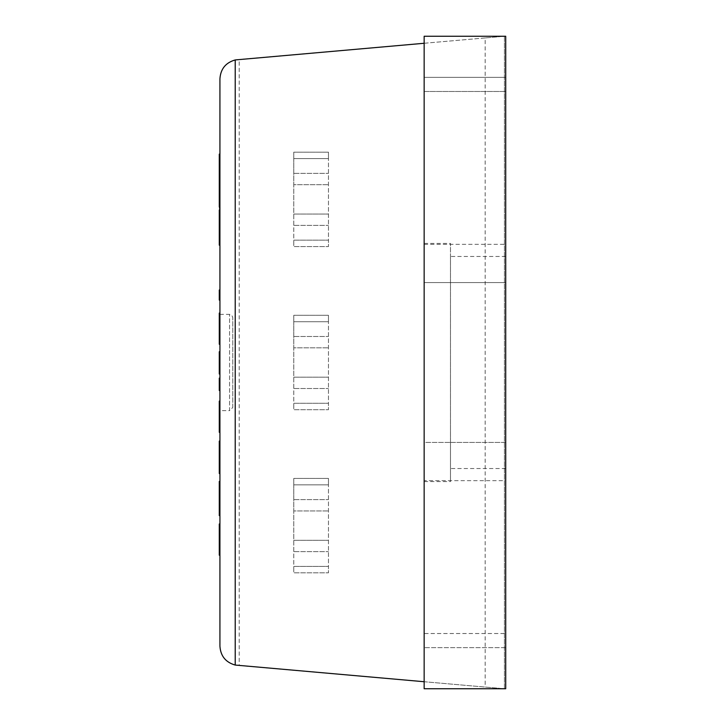 <?xml version="1.0" encoding="UTF-8"?>
<svg xmlns="http://www.w3.org/2000/svg" width="725" height="725" viewBox="0 0 725 725"><rect width="100%" height="100%" fill="white"/><g stroke="black" fill="none" stroke-linecap="round" stroke-linejoin="round"><path stroke-width="0.54" stroke-dasharray="3.62 2.72" d="M232.77 407.459L232.77 317.541L232.77 407.459L229.562 410.667L229.562 314.333L229.562 410.667L219.929 410.667L219.929 314.333L219.929 410.667M219.929 646.202L219.929 78.798M235.217 59.939L239.196 59.459L239.196 665.541L235.217 665.061M424.152 43.273L504.428 36.25L504.428 688.75L485.161 687.064L485.161 37.936L504.428 36.25L504.428 688.75L424.152 681.727L424.152 43.273M485.161 37.936L239.196 59.459M239.196 665.541L485.161 687.064M293.779 240.156L328.461 240.156L328.461 158.594L328.461 246.582L328.461 240.156L293.779 240.156L293.779 158.594L328.461 158.594L328.461 152.168L328.461 158.594L293.779 158.594L293.779 152.168L328.461 152.168L293.779 152.168L293.779 158.594L328.461 158.594L293.779 158.594L293.779 173.366L328.461 173.366L293.779 173.366L293.779 184.694L328.461 184.694L293.779 184.694L293.779 214.056L328.461 214.056L293.779 214.056L293.779 225.384L328.461 225.384L293.779 225.384L293.779 240.156L328.461 240.156L293.779 240.156L293.779 246.582L328.461 246.582L293.779 246.582L293.779 240.156M293.779 403.281L328.461 403.281L328.461 321.719L328.461 409.707L328.461 403.281L293.779 403.281L293.779 321.719L328.461 321.719L328.461 315.293L328.461 321.719L293.779 321.719L293.779 315.293L328.461 315.293L293.779 315.293L293.779 321.719L328.461 321.719L293.779 321.719L293.779 336.491L328.461 336.491L293.779 336.491L293.779 347.819L328.461 347.819L293.779 347.819L293.779 377.181L328.461 377.181L293.779 377.181L293.779 388.509L328.461 388.509L293.779 388.509L293.779 403.281L328.461 403.281L293.779 403.281L293.779 409.707L328.461 409.707L293.779 409.707L293.779 403.281M293.779 566.406L328.461 566.406L328.461 484.844L328.461 572.832L328.461 566.406L293.779 566.406L293.779 484.844L328.461 484.844L328.461 478.418L328.461 484.844L293.779 484.844L293.779 478.418L328.461 478.418L293.779 478.418L293.779 484.844L328.461 484.844L293.779 484.844L293.779 499.616L328.461 499.616L293.779 499.616L293.779 510.944L328.461 510.944L293.779 510.944L293.779 540.306L328.461 540.306L293.779 540.306L293.779 551.634L328.461 551.634L293.779 551.634L293.779 566.406L328.461 566.406L293.779 566.406L293.779 572.832L328.461 572.832L293.779 572.832L293.779 566.406M219.929 490.598L219.285 490.598L219.285 506.222L219.285 490.598L219.929 490.598L219.929 506.222L219.929 490.598M219.929 506.222L219.285 506.222M219.929 481.427L219.285 481.427L219.285 515.62L219.929 515.62L219.929 481.427L219.929 515.62M219.929 455.046L219.929 464.662L219.929 455.046L219.285 455.046L219.285 464.662L219.285 455.046M219.929 459.677L219.285 459.677M219.929 464.662L219.285 464.662L219.285 450.089L219.285 473.516L219.285 464.662L219.929 464.662L219.285 464.662L219.929 464.662L219.929 450.089L219.285 450.089L219.929 450.089L219.285 450.089L219.929 450.089L219.929 464.662M219.929 473.516L219.285 473.516L219.929 473.516L219.285 473.498L219.285 441.09L219.929 441.09L219.929 473.498L219.929 441.09M219.929 523.994L219.285 523.994L219.285 555.196L219.929 555.196L219.929 523.994L219.929 533.247L219.285 533.247L219.929 533.247L219.929 555.196M219.929 545.934L219.285 545.934L219.929 545.934M219.929 533.247L219.285 533.247M219.929 401.106L219.285 401.106L219.285 432.308L219.929 432.308L219.929 401.106L219.929 410.359L219.285 410.359L219.929 410.359L219.929 432.308M219.929 423.047L219.285 423.047L219.929 423.047M219.929 410.359L219.285 410.359M219.929 228.348L219.929 154.126L219.929 228.348M219.285 154.126L219.285 245.159M219.285 167.094L219.285 178.305L219.285 167.094L219.929 167.094L219.929 178.305M219.285 239.023L219.285 186.089L219.285 239.023L219.929 239.023M219.929 224.823L219.285 224.823L219.929 224.823M219.929 211.836L219.285 211.836M219.929 351.734L219.929 374.018L219.929 351.734L219.285 351.734L219.285 374.018M219.929 356.528L219.285 356.528M219.929 373.946L219.285 373.946M219.929 366.08L219.285 366.08L219.285 373.611L219.285 366.08L219.929 366.08M219.929 373.611L219.285 373.611L219.929 373.611M219.929 313.064L219.929 322.326L219.285 322.326L219.285 344.266L219.929 344.266L219.929 313.064L219.285 313.064L219.929 344.266M219.929 335.004L219.285 335.004L219.929 335.004M219.929 322.326L219.285 322.326M219.929 219.312L219.929 186.089L219.929 219.312L219.285 219.312M219.929 194.889L219.285 194.889M219.929 186.089L219.285 186.089L219.285 210.069M219.929 379.773L219.285 379.773L219.285 388.935L219.285 379.773L219.929 379.773L219.929 388.935L219.929 379.773M219.929 388.935L219.285 388.935L219.929 388.935M219.929 290.009L219.929 300.087L219.285 300.087L219.285 290.009L219.929 290.009L219.929 300.087M219.285 378.115L219.285 390.503M219.929 390.503L219.929 378.115L219.929 390.503M219.285 180.915L219.285 206.906M219.929 206.906L219.929 180.915L219.929 206.906M505.715 647.652L424.152 647.652L505.715 647.652L505.715 688.75L505.715 647.652M505.715 688.75L505.715 36.25L505.715 77.348L505.715 36.25L424.152 36.25L424.152 77.348L505.715 77.348L424.152 77.348L424.152 36.25L505.715 36.25L424.152 36.25L424.152 91.477L505.715 91.477L424.152 91.477L424.152 633.523L505.715 633.523L424.152 633.523L424.152 688.75L505.715 688.75M505.715 480.666L505.715 244.334L505.715 480.666L424.152 480.666L424.152 244.334L424.152 480.666M505.715 442.431L505.715 256.469L505.715 468.531L505.715 442.431L450.488 442.431L450.488 468.531L450.488 256.469L450.488 481.581L450.488 442.431L505.715 442.431M424.152 442.431L424.152 282.569L424.152 481.581L424.152 442.431L450.488 442.431L424.152 442.431M450.488 282.569L450.488 243.419L450.488 282.569L505.715 282.569L424.152 282.569L424.152 243.419L424.152 282.569L450.488 282.569M424.152 688.75L424.152 647.652L424.152 688.75M219.929 221.886L219.285 221.886M219.929 314.333L229.562 314.333L231.81 315.257L232.77 317.541M505.715 468.531L450.488 468.531M505.715 256.469L450.488 256.469M424.152 481.581L450.488 481.581M424.152 243.419L450.488 243.419M424.152 244.334L505.715 244.334"/><path stroke-width="1.09" d="M219.929 646.202C220.608 656.071 225.711 662.351 235.217 665.061C225.711 662.351 220.608 656.071 219.929 646.202L219.929 78.798C220.608 68.929 225.711 62.649 235.217 59.939C225.711 62.649 220.608 68.929 219.929 78.798M424.152 681.727L235.217 665.061L235.217 59.939L424.152 43.273M219.929 481.427L219.285 481.427L219.285 515.62L219.929 515.62M219.285 441.09L219.929 441.09L219.285 441.09L219.285 453.524L219.929 453.524M219.929 461.571L219.285 461.571L219.285 453.524M219.929 473.516L219.285 473.516L219.285 461.571M219.929 523.994L219.285 523.994L219.285 533.247L219.929 533.247M219.929 555.196L219.285 555.196L219.285 533.247M219.929 401.106L219.285 401.106L219.285 410.359L219.929 410.359M219.929 432.308L219.285 432.308L219.285 410.359M219.929 218.896L219.285 218.896L219.285 210.069L219.929 210.069M219.929 231.067L219.285 231.076L219.285 218.896M219.929 245.159L219.285 245.159L219.285 231.076L219.929 231.076M219.929 175.205L219.285 175.205L219.285 154.126L219.929 154.126M219.929 178.305L219.285 178.305L219.285 175.205M219.285 186.089L219.285 178.305M219.929 211.455L219.285 211.455M219.929 351.734L219.285 351.734L219.285 356.528L219.929 356.528M219.929 374.018L219.285 374.018L219.285 356.528M219.929 313.064L219.285 313.064L219.285 322.326L219.929 322.326M219.929 344.266L219.285 344.266L219.285 322.326M219.929 290.009L219.285 290.009L219.285 300.087L219.929 300.087M219.929 390.503L219.285 390.503L219.285 378.115L219.929 378.115M219.929 206.906L219.285 206.906L219.285 180.915L219.929 180.915M505.715 36.25L505.715 688.75L424.152 688.75L424.152 36.25L505.715 36.25M219.929 228.348L219.285 228.348"/></g></svg>
